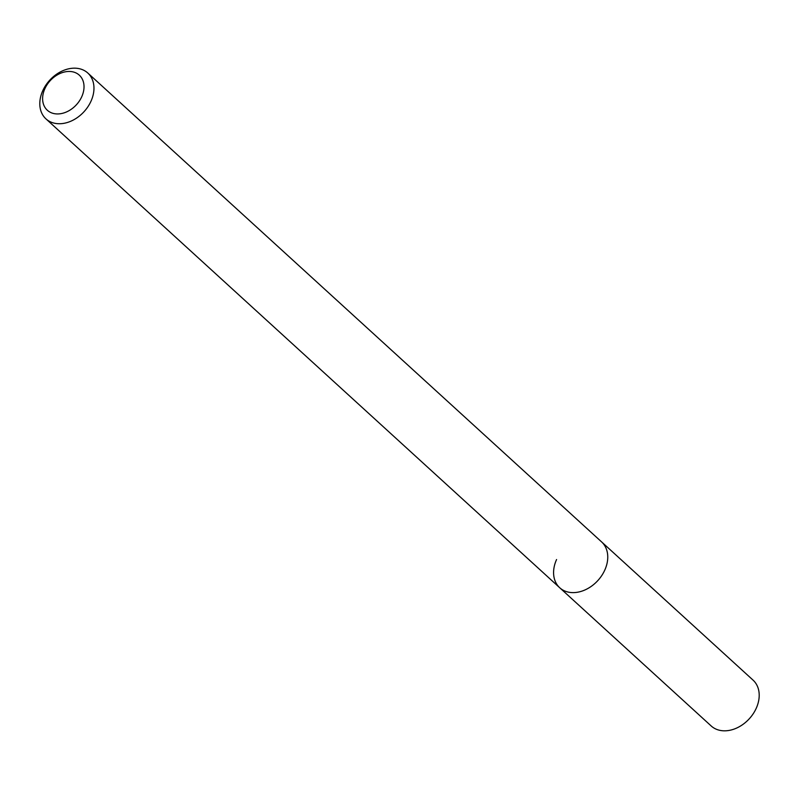 <?xml version="1.0" encoding="UTF-8"?>
<svg xmlns="http://www.w3.org/2000/svg" width="799" height="799" viewBox="0 0 799 799"><rect width="100%" height="100%" fill="white"/><g stroke="black" fill="none" stroke-linecap="round" stroke-linejoin="round"><path stroke-width="1.2" d="M81.738 96.749A23.74 17.808 132.4 0 1 53.853 113.558A23.74 17.808 132.4 0 1 44.894 88.649A23.74 17.808 132.4 0 1 72.779 71.84A23.74 17.808 132.4 0 1 81.738 96.749M90.976 101.253A31.041 23.281 132.4 0 1 45.952 118.881A31.041 23.281 132.4 0 1 42.786 90.657A31.041 23.281 132.4 0 1 87.81 73.029A31.041 23.281 132.4 0 1 90.976 101.253M87.81 73.029L601.597 541.902A31.041 23.281 132.4 0 1 604.763 570.136A31.041 23.281 132.4 0 1 559.739 587.764A31.041 23.281 132.4 0 1 556.573 559.54M604.763 570.136A31.041 23.281 132.4 0 1 559.739 587.764L711.19 725.971A31.041 23.281 132.4 0 0 756.214 708.343A31.041 23.281 132.4 0 0 753.048 680.119L601.597 541.902A31.041 23.281 132.4 0 1 604.763 570.136M45.952 118.881L559.739 587.764"/></g></svg>

